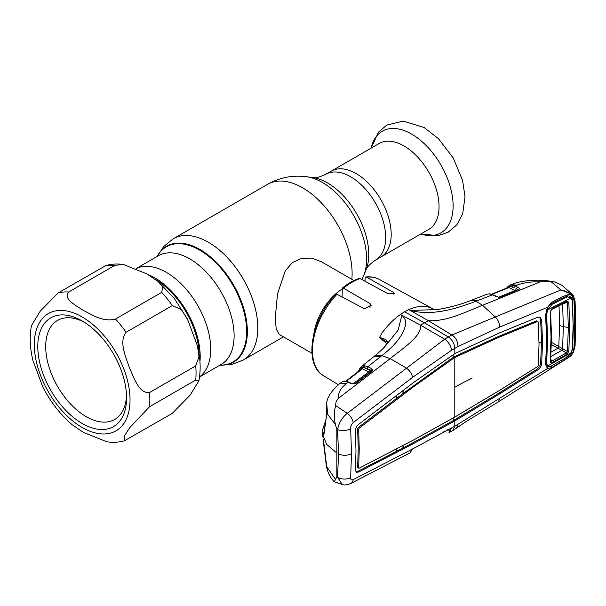<?xml version="1.0" encoding="UTF-8"?>
<svg xmlns="http://www.w3.org/2000/svg" width="606" height="606" viewBox="0 0 606 606"><rect width="100%" height="100%" fill="white"/><g stroke="black" fill="none" stroke-linecap="round" stroke-linejoin="round"><path stroke-width="0.91" d="M356.123 173.558A49.594 28.633 60 0 1 388.522 217.266A49.594 28.633 60 0 1 380.924 257.005A49.594 28.633 -120 0 0 388.522 217.266A49.594 28.633 -120 0 0 356.123 173.558A49.594 28.633 -120 0 0 331.33 171.104A49.594 28.633 60 0 1 356.123 173.558M136.335 268.511L136.956 268.238A62.782 36.246 60 0 1 166.347 272.367A62.782 36.246 60 0 1 206.813 325.914A62.782 36.246 60 0 1 199.616 376.765L199.548 376.818M199.95 361.797A64.213 37.072 -120 0 0 154.795 277.866A64.213 37.072 -120 0 0 147.894 274.488M313.878 333.853A42.011 24.255 -60 0 1 341.935 289.236M353.949 280.533L321.294 261.678L311.711 258.133L301.5 258.247L292.236 262.663L285.206 270.996L277.487 294.061L275.26 317.908L276.23 329.096L279.283 334.436L311.946 353.29M146.864 273.889L158.09 281.495L162.779 286.729L161.688 292.35L115.481 319.029C103.164 322.43 91.976 314.681 83.507 310.469C76.197 305.583 62.774 299.091 68.683 292.009L114.89 265.337L123.472 264.511L146.864 273.889M172.324 305.583L181.285 309.499L187.534 319.317L197.458 345.912L198.98 356.601L195.723 365.888L149.515 392.567C138.759 393.642 133.782 377.182 129.229 367.342C125.859 356.813 118.624 341.579 126.116 332.262L172.324 305.583A81.681 47.162 -120 0 0 161.688 292.35M195.723 380.076L198.919 380.674L190.284 394.968L172.324 413.36L124.366 440.827L124.26 436.176L129.767 427.594L149.515 406.747L195.723 380.076A81.681 47.162 -120 0 0 195.723 365.888M31.459 325.649C29.429 336.436 29.914 348.018 32.913 360.411L42.837 387.007C50.563 402.036 60.373 414.648 72.281 424.829L83.507 432.426L106.898 441.804C112.898 442.691 118.723 442.365 124.366 440.827M82.181 423.473A62.782 36.246 60 0 1 37.784 346.587A62.782 36.246 60 0 1 82.181 320.953L82.181 320.953A62.782 36.246 60 0 1 126.571 397.847A62.782 36.246 60 0 1 82.181 423.473M126.525 395.476A57.176 33.012 60 0 1 114.731 419.45A57.176 33.012 60 0 1 86.143 416.617A57.176 33.012 60 0 1 48.783 366.229A57.176 33.012 60 0 1 57.547 320.407A57.176 33.012 60 0 1 84.204 322.18M155.431 279.411A62.782 36.246 60 0 1 199.169 354.692M31.451 325.649L40.087 311.355L58.047 292.963L106.005 265.489C111.648 263.951 117.473 263.633 123.472 264.511M428.783 229.371A49.594 28.633 -120 0 0 436.381 189.633A49.594 28.633 -120 0 0 403.982 145.932A49.594 28.633 -120 0 0 379.189 143.47L325.816 174.286A49.594 28.633 60 0 1 350.609 176.747A49.594 28.633 60 0 1 383.007 220.448A49.594 28.633 60 0 1 375.409 260.186L428.783 229.371M386.787 343.572L379.492 337.58L381.848 333.141C387.492 325.437 393.711 319.21 400.505 314.446L401.831 315.332L398.18 330.035L385.628 345.738C384.007 347.806 380.379 351.207 374.728 355.949L373.917 356.608L380.818 356.442L381.818 355.624L374.728 355.949M404.641 311.81A56.949 32.875 -60 0 1 408.777 309.666L428.344 320.688L424.45 322.846L448.288 336.921L444.683 339.178L420.556 325.18L424.45 322.846L404.641 311.81A56.949 32.875 120 0 0 400.505 314.446L420.556 325.18C421.943 336.254 402.854 348.283 390.166 358.616L406.596 368.19C409.8 370.705 411.792 373.758 412.58 377.364L451.576 350.238L457.954 346.556L499.662 327.089L547.468 307.356L551.581 302.417L561.739 297.091L568.345 294.531C570.481 294.493 572.049 295.311 573.049 296.978L573.14 296.948C570.685 293.395 566.625 291.054 560.951 289.933L495.329 316.961C498.079 319.733 499.526 323.104 499.662 327.089M343.526 288.168L342.314 288.13C347.852 283.547 353.442 280.32 359.093 278.449L360.085 278.608A55.638 32.126 120 0 0 351.806 282.366A55.638 32.126 120 0 0 343.526 288.168L370.039 303.576L371.152 305.348L364.433 308.78L336.981 294.274A55.638 32.126 120 0 0 323.642 375.788L338.345 384.696M323.642 375.788C303.189 364.714 310.946 319.37 335.679 294.365L336.981 294.274M342.314 288.13L342.049 296.948M366.63 277.154L365.88 276.972C370.842 276.45 375.311 277.268 379.28 279.419A55.638 32.126 120 0 0 366.63 277.154L393.142 292.206L394.256 293.402L387.537 293.471L360.085 278.608M365.88 276.972L365.039 278.283L365.039 281.29M387.431 342.345L379.492 337.58M387.529 342.428L387.363 342.488A1.401 0.977 26.6 0 1 387.59 342.231L384.749 346.67M379.492 337.557C384.704 338.572 387.401 340.125 387.59 342.231M451.576 350.238C450.856 345.678 448.554 341.996 444.683 339.178L347.215 413.337L335.754 405.581C335.535 403.005 336.383 400.619 338.307 398.422L390.166 358.616L381.818 355.624C389.9 349.51 396.203 343.034 400.733 336.186C404.391 329.55 409.095 321.316 401.869 315.317L401.831 315.332M364.857 367.925A1.401 1.03 21.1 0 0 364.418 367.698M364.433 365.744L363.297 367.327L361.805 367.668L359.487 370.584M447.682 429.745L450.712 430.919M573.109 324.998L572.64 300.129L571.806 297.607A1.401 1 -31.7 0 0 573.049 296.978L573.95 299.872L574.723 324.839L573.95 348.874L573.14 352.192L568.216 357.752L498.367 401.884L466.226 421.473L452.849 430.518L454.811 426.23L547.468 368.516L545.589 364.509L546.673 340.155L545.589 314.559L547.741 307.606C546.43 309.621 545.832 313.135 546.044 314.022L547.12 339.557L546.044 363.895L546.256 365.623L547.597 367.009L550.142 366.532M456.598 428.116L457.954 424.253M498.367 401.884L499.662 398.695M542.514 342.375L541.673 363.729C541.279 366.289 539.908 368.403 537.56 370.069L499.655 393.862L454.811 420.912L453.826 420.322L498.662 393.271L536.568 369.478C538.901 367.819 540.264 365.713 540.658 363.161L541.499 341.814L542.514 342.375L541.673 320.089L540.151 317.309L537.56 317.279L499.655 332.845L454.811 353.624L413.39 382.651L358.57 424.412C356.502 426.223 355.457 428.503 355.434 431.275L355.98 450.894L355.434 469.817L356.328 472.21L358.57 472.059L357.578 471.46L396.551 451.349L396.763 448.834M539.613 317.089L540.658 319.529L541.499 341.814L539.029 343.132M499.655 393.862L498.662 393.271M457.682 419.132L456.682 418.549M358.669 429.298L357.654 428.737L358.222 448.357L357.654 467.249L359.176 468.173L358.669 467.809L359.229 448.917L358.669 429.298L359.176 428.192L413.928 386.461L454.811 357.479L453.826 356.889L498.609 336.398L536.545 320.885L537.227 321.354M472.036 378.159A266.428 153.818 180 0 0 454.811 387.272L454.811 357.479L499.602 336.997L537.537 321.483L536.545 320.885M499.602 336.997L498.609 336.398M537.537 321.483L538.204 321.938L539.037 344.223L538.204 365.577L537.537 366.607L499.602 390.34L454.811 417.064L413.928 439.804L359.176 468.173M357.654 467.249L358.176 467.62M355.896 471.816L357.578 471.46M401.399 446.402L403.664 447.637L396.551 451.349M452.909 430.487L448.985 432.51L451.576 427.934L454.811 426.23L454.811 420.912L413.39 443.668L412.398 443.069L403.664 447.637L403.884 445.092M357.654 428.737L358.176 427.601L396.854 398.218L396.65 395.438M396.854 398.218L403.975 392.764L401.725 391.559M403.763 390.006L403.975 392.764L453.826 356.889L453.826 354.199M457.477 356.017L456.477 355.427M452.121 359.108L451.137 358.517M413.928 386.461L412.936 385.863M412.398 443.069L453.826 420.322L453.826 417.625M451.902 422.473L450.909 421.882M413.39 443.668L358.57 472.059M326.369 411.216A1.401 1.045 -8.2 0 1 326.301 410.982L326.679 402.755L326.566 415.405L323.975 434.085C323.619 435.161 323.286 434.987 322.99 433.57L322.74 429.23L322.543 434.184L326.626 444.395L336.868 453.046L336.868 477.058L337.61 477.27A9.332 5.787 4.4 0 0 350.669 477.543L351.48 453.614L350.669 428.624C350.616 426.215 351.48 424.192 353.237 422.556L412.58 377.364M336.868 453.046L336.868 429.033L337.61 429.593A9.332 4.954 -4.1 0 0 350.669 428.624M353.237 422.556A9.332 5.121 53 0 0 347.215 413.337C341.867 417.792 338.671 423.215 337.61 429.593L338.496 453.886L337.61 477.27L342.246 484.467C344.087 485.345 346.92 485.027 350.738 483.512L350.738 483.512A9.332 6.136 -117.6 0 0 353.237 479.634L412.58 448.963L451.576 427.934M350.669 477.543C350.616 479.619 351.48 480.316 353.237 479.634M350.738 483.512L410.004 452.894L412.58 448.963M550.718 281.472L560.951 289.933L572.208 294.342L561.906 285.214L555.422 282.184L550.718 281.472L540.188 281.866L482.527 305.295C466.635 311.461 447.099 321.725 428.344 320.688L451.909 335.012L448.288 336.921C452.265 339.708 454.439 343.511 454.811 348.314L454.811 353.624M506.578 288.221L507.252 287.115L510.434 285.078L513.547 285.229L517.729 287.183C519.206 287.797 519.645 288.517 519.069 289.327L500.662 297.001L498.776 297.258L496.556 296.698L492.58 294.811L476.036 301.227L482.527 305.295L495.307 316.961L451.909 335.012C455.735 337.375 457.757 341.223 457.954 346.556M545.589 314.559L545.998 313.855M546.673 340.155L547.074 339.352M545.589 364.509L545.998 363.615M443.91 431.578L444.683 432.002M336.868 477.058L334.247 481.732L342.246 484.467M334.247 481.732C330.308 477.649 327.695 472.475 326.392 466.219L335.398 479.301M323.028 438.888A1.401 1.129 -10.7 0 1 323.006 438.789L326.392 466.219M323.975 443.903A1.401 0.712 174.5 0 1 323.952 443.797L323.006 438.789A1.401 1.129 -10.7 0 1 322.99 438.691M326.566 465.453A1.401 0.659 171.7 0 1 326.543 465.378L323.952 443.797A1.401 0.712 174.5 0 1 323.952 443.69M326.611 465.832L326.543 465.378A1.401 0.659 171.7 0 1 326.543 465.302M326.301 465.65A1.401 1.22 -11.1 0 1 326.467 464.878M322.74 429.23L325.642 420.708M336.868 429.033L335.398 424.533C333.914 417.254 334.035 410.936 335.754 405.581M326.679 402.755L327.596 414.231L335.398 424.533M325.255 423.374L324.21 431.502M326.611 414.928A1.401 0.939 9.8 0 0 326.551 415.118L326.301 410.982A1.401 1.045 -8.2 0 1 326.301 410.724M323.975 434.085A1.401 0.894 6.1 0 1 323.952 433.843L326.551 415.118A1.401 0.939 9.8 0 0 326.566 415.405M322.99 433.57A1.401 1.144 -11.1 0 1 324.104 432.434M338.307 398.422C337.898 393.082 340.648 388.09 346.556 383.431L339.792 383.537L342.761 381.477A1.401 0.917 64.5 0 0 342.617 381.575L341.239 382.401M346.556 383.431L348.056 382.265L343.617 381.295L342.617 381.575M360.615 369.705L361.312 368.183A1.401 1.151 56.7 0 1 361.487 366.501L362.191 366.138A1.401 1.212 69.4 0 0 361.805 367.668A1.401 1.076 26.5 0 1 361.911 368.668L361.911 368.668A1.401 1.076 26.5 0 1 361.865 368.743M358.457 371.387L359.282 369.296L361.487 366.501M362.191 366.138L363.668 365.782A1.401 1.053 82.2 0 0 363.282 367.327A1.401 0.879 117.1 0 1 362.456 368.789L361.653 368.971M369.963 372.273L368.637 371.955A1.401 0.879 117.1 0 0 369.463 370.281L370.88 370.372L367.031 368.403L363.282 367.327M352.972 383.863L368.637 371.955L362.456 368.789L346.102 381.485M363.668 365.782L364.532 365.751A1.401 1.083 93.6 0 0 364.055 367.509L369.463 370.281M372.811 369.895L372.182 371.092A1.401 0.757 -127.3 0 0 371.516 371.092A1.401 0.757 -127.3 0 0 371.387 371.251L371.66 370.736L370.88 370.372A1.401 0.879 117.1 0 1 371.713 368.69L372.811 369.895A1.401 1.129 173.1 0 0 371.66 370.736A1.401 1.083 28.3 0 1 371.607 371.016M342.988 381.416A1.401 0.917 64.5 0 0 342.761 381.477L344.314 381.091A1.401 1.257 91.9 0 0 343.617 381.295M344.314 381.091L347.109 381.477A1.401 0.97 105.2 0 0 346.39 381.651M350.738 383.515A1.401 0.856 -64.9 0 1 351.51 383.363L348.829 382.113A1.401 0.856 115.1 0 0 348.056 382.265L350.738 383.515L355.222 383.84A1.401 0.439 -113 0 0 354.851 383.674L351.51 383.363M364.532 365.751L367.865 366.721L380.818 356.442M367.031 368.403A1.401 0.879 117.1 0 1 367.865 366.721L371.713 368.69M371.63 370.978L354.851 383.674M372.182 371.092L355.896 383.462A1.401 0.757 -127.1 0 0 355.23 383.462M355.896 383.462L355.222 383.84M568.216 357.752C570.822 355.722 570.837 356.434 573.465 352.086L573.465 352.086A1.401 0.417 24.3 0 1 573.14 352.192L574.647 346.48L575.276 324.528L574.647 301.818L573.14 296.948A1.401 1.007 -34.7 0 0 573.344 295.652L573.344 295.652A1.401 1.007 -34.7 0 0 573.215 295.508L572.208 294.342M574.647 301.818A1.401 0.75 -3 0 0 575.086 301.235L573.344 295.652L572.215 294.349M574.647 346.48A1.401 0.864 3.2 0 0 575.086 345.89L575.7 323.952L575.086 301.235M572.375 348.95L571.806 351.927A1.401 0.454 23 0 0 573.049 352.253L568.345 357.434L551.581 367.683L547.468 368.516A1.401 1.182 -67.9 0 0 547.597 367.009M551.581 367.683L551.172 365.963M561.739 361.615L561.807 360.79M568.345 357.434L568.231 356.684M573.95 348.874L572.64 348.995L573.382 325.036L574.723 324.839M572.238 300.076L573.95 299.872M571.806 297.607L568.739 296.016M561.739 297.091L561.323 298.561L567.701 296.054M567.731 296.046L568.345 294.531M561.474 298.523L551.377 303.651C551.581 302.856 550.369 304.174 547.741 307.606M551.581 302.417L551.354 303.659M511.169 284.653L517.016 285.138L515.145 285.88A1.401 0.886 116.8 0 0 514.108 287.683L509.919 286.358L508.661 286.683A1.401 1.06 24.2 0 1 508.631 287.305L491.655 294.198M510.729 284.835L511.267 284.615C518.335 281.669 527.364 280.192 538.34 280.192C545.347 280.434 551.043 281.101 555.422 282.184M540.188 281.866C531.439 281.548 523.713 282.638 517.016 285.138M496.556 296.698A1.401 0.848 -64.6 0 1 497.125 296.667L493.148 294.781A1.401 0.848 -64.6 0 0 492.58 294.811L489.178 293.887L486.959 294.221L470.764 300.5C461.264 304.477 445.168 308.696 436.441 309.605L434.237 309.469L430.805 307.931L434.237 309.469M430.805 307.931L427.442 306.818C421.981 305.598 415.761 306.545 408.777 309.666L410.353 310.408C433.305 316.582 458.447 307.795 476.036 301.227L470.824 300.478M410.353 310.408L436.441 309.605M489.178 293.887A1.401 1.06 -87.6 0 1 489.519 293.819L486.959 294.221M497.125 296.667L498.776 297.258M499.018 297.107L514.933 290.562L508.957 287.547L492.042 294.327M510.434 285.078A1.401 0.909 77.8 0 0 509.919 286.358A1.401 0.886 116.8 0 1 508.957 287.547L508.169 287.744M513.547 285.229A1.401 0.992 106.8 0 0 512.668 287.1L514.108 287.683M507.252 287.115A1.401 1.121 37 0 0 507.108 288.009M509.457 285.343A1.401 1.303 69.1 0 0 508.661 286.683M517.729 287.183A1.401 0.886 116.8 0 0 516.691 288.986L517.941 289.721M519.069 289.327A1.401 1.098 -130.3 0 0 518.085 289.547M518.554 289.63A1.401 0.848 -112.5 0 0 517.986 289.577L498.814 297.099M500.662 297.001A1.401 0.848 -112.3 0 0 500.094 296.94M430.828 307.946L431.48 308.295M551.142 352.086L557.853 348.261A1.401 0.811 120 0 0 558.815 346.564L559.55 325.422L559.027 305.765M566.921 354.215L551.93 362.729C550.763 363.297 550.172 363.002 550.157 361.82L551.043 337.36L550.157 311.87L551.93 308.749L566.921 301.174L568.845 302.212L569.64 327.248L568.845 351.366L566.921 354.215A1.401 0.757 -119.8 0 0 566.421 352.851L551.399 344.534M568.845 351.366A1.401 0.864 -175.9 0 1 567.527 351.51L568.307 327.445L563.315 326.672L562.626 348.851L561.807 350.351L550.331 356.866M547.597 366.024L571.155 352.677L565.883 357.737L551.869 365.683C550.021 366.804 548.597 366.918 547.597 366.024L546.188 362.1M563.663 297.607L565.883 297.387L551.869 304.454L549.983 304.636M571.155 352.677L572.382 348.874L573.109 325.339L572.382 300.924L571.155 297.963L567.534 296.895L565.883 297.387M551.869 304.454L547.597 309.886L571.155 297.963M546.051 312.969L546.68 314.325L547.597 309.886M546.68 314.325L547.544 339.231L547.112 338.3M547.544 339.231L546.68 363.161M569.64 327.248L568.307 327.445L567.527 302.455L566.421 301.977A1.401 0.803 -117 0 0 566.602 301.924L566.602 301.924A1.401 0.803 -117 0 0 566.921 301.174M551.43 309.552A1.401 0.795 -116.7 0 0 551.611 309.507L551.611 309.507A1.401 0.795 -116.7 0 0 551.93 308.749M550.559 311.12A1.401 0.735 176.5 0 1 550.604 311.287L550.604 311.287A1.401 0.735 176.5 0 1 550.157 311.87M550.157 361.82A1.401 0.879 3.8 0 0 550.604 361.229L551.49 336.769M551.93 362.729A1.401 0.75 -119.3 0 0 551.43 361.358L566.421 352.851L567.527 351.51L558.906 346.617A1.401 0.795 120.6 0 1 557.929 348.306M550.559 360.964L551.43 361.358L550.771 358.669M563.61 303.447L567.527 302.455A1.401 0.75 -3.8 0 0 568.845 302.212M559.55 325.422L563.315 326.672L562.626 303.689M561.792 350.344L562.61 348.844M157.219 256.399A66.531 38.413 60 0 1 199.624 250.089A66.531 38.413 60 0 1 245.491 318.832A66.531 38.413 60 0 1 220.001 365.138M157.128 256.452A66.887 38.617 60 0 1 200.056 249.543A66.887 38.617 60 0 1 246.248 319.097A66.887 38.617 60 0 1 219.91 365.191M157.068 256.49L163.84 246.4L173.301 238.756A70.016 40.42 60 0 1 208.312 242.226A70.016 40.42 60 0 1 254.05 303.924A70.016 40.42 60 0 1 243.317 360.032L283.464 336.853M173.301 238.756L267.602 184.315A70.016 40.42 60 0 1 302.606 187.784A70.016 40.42 60 0 1 351.844 279.313M363.698 275.571L366.047 269.829A58.35 33.686 60 0 0 327.505 182.936A58.35 33.686 60 0 0 312.787 177.573L306.636 176.732A62.509 36.087 60 0 1 322.407 182.482A62.509 36.087 60 0 1 363.698 275.571L361.896 279.586M136.282 268.488L158.333 255.755A62.782 36.246 60 0 1 189.723 258.868A62.782 36.246 60 0 1 230.734 314.188A62.782 36.246 60 0 1 221.107 364.494L199.533 376.955M341.367 296.592A37.966 21.922 -60 0 1 341.935 296.16M82.181 427.48A67.683 39.079 -120 0 0 130.04 399.846A67.683 39.079 -120 0 0 82.181 316.953A67.683 39.079 -120 0 0 34.322 344.587A67.683 39.079 -120 0 0 82.181 427.48M149.515 392.567A81.681 47.162 60 0 1 149.515 406.747M115.481 319.029A81.681 47.162 60 0 1 126.116 332.262M58.047 292.963A81.681 47.162 60 0 1 68.683 292.009M114.89 265.337A81.681 47.162 -120 0 0 104.255 266.284M420.753 234.007A58.676 33.875 -120 0 0 452.864 200.51A58.676 33.875 -120 0 0 411.633 134.1A58.676 33.875 -120 0 0 371.16 148.106M393.142 292.206L393.142 294.228M370.039 303.576L370.039 307.537M541.673 363.729L540.658 363.161M541.673 320.089L540.658 319.529M537.56 370.069L536.568 369.478M454.811 387.272L454.811 417.064M359.176 428.192L358.176 427.601M351.48 453.614A9.332 5.393 180 0 1 338.496 453.886M359.282 369.296A1.401 1.053 22.6 0 0 359.57 370.395M575.276 324.528A1.401 0.811 0 0 0 575.7 323.952M510.797 284.805L516.267 285.434M477.21 300.788L471.794 300.106M514.933 290.562A1.401 0.886 116.8 0 0 515.971 288.767M551.437 342.307L558.815 346.564M551.445 336.557L551.043 337.36M219.849 365.229L231.969 364.403L243.317 360.032M312.787 177.573C315.385 178.225 319.726 177.134 325.816 174.286M366.047 269.829C366.781 267.254 369.902 264.042 375.409 260.186M267.602 184.315C279.783 177.46 292.796 174.929 306.636 176.732M158.272 281.646L174.164 298.303L187.087 318.445M197.458 345.912C200.457 358.297 200.942 369.887 198.912 380.674M371.145 148.114L378.447 132.191L386.779 125.078L403.255 121.102L424.109 127.525L438.464 138.676L453.25 158.037L462.529 180.277L465.022 196.609L462.711 213.835L456.894 224.728L448.296 232.121L438.282 235.643L420.738 234.014M384.568 346.92L387.363 342.488M358.82 468.203L357.813 467.65M322.74 436.843L322.543 434.184M326.111 462.325L326.233 465.272M339.815 383.515C331.936 390.378 327.596 396.619 326.801 402.255M361.161 366.736L373.917 356.601M345.412 381.507L361.911 368.668M347.109 381.477L348.829 382.113M573.465 352.086L575.086 345.89M509.426 285.35L510.805 284.805M493.148 294.781L489.519 293.819M379.28 279.419L433.54 309.219M546.12 362.956L546.991 365.085M564.33 297.326L567.534 296.895M566.777 301.856L551.611 309.507L550.604 311.287L551.49 336.762"/></g></svg>

